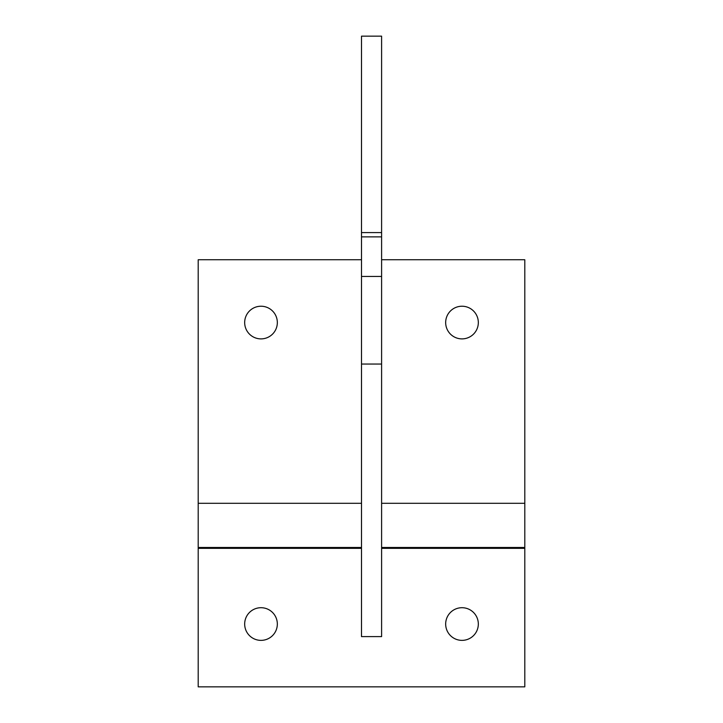 <?xml version="1.0" encoding="UTF-8"?>
<svg xmlns="http://www.w3.org/2000/svg" width="723" height="723" viewBox="0 0 723 723"><rect width="100%" height="100%" fill="white"/><g stroke="black" fill="none" stroke-linecap="round" stroke-linejoin="round"><path stroke-width="1.08" d="M277.334 322.557A16.331 16.331 0 0 0 261.003 306.227A16.331 16.331 0 0 0 244.672 322.557A16.331 16.331 0 0 0 261.003 338.888A16.331 16.331 0 0 0 277.334 322.557M478.328 322.557A16.331 16.331 0 0 0 461.997 306.227A16.331 16.331 0 0 0 445.666 322.557A16.331 16.331 0 0 0 461.997 338.888A16.331 16.331 0 0 0 478.328 322.557M277.334 624.039A16.331 16.331 0 0 0 261.003 607.709A16.331 16.331 0 0 0 244.672 624.039A16.331 16.331 0 0 0 261.003 640.37A16.331 16.331 0 0 0 277.334 624.039M478.328 624.039A16.331 16.331 0 0 0 461.997 607.709A16.331 16.331 0 0 0 445.666 624.039A16.331 16.331 0 0 0 461.997 640.37A16.331 16.331 0 0 0 478.328 624.039M361.5 259.747L198.201 259.747L198.201 686.85L524.799 686.85L524.799 548.341L381.599 548.341M381.599 503.298L524.799 503.298L524.799 259.747L381.599 259.747M381.599 232.589L381.599 636.601L361.5 636.601L361.5 36.15L381.599 36.15L381.599 232.589L361.5 232.589M381.599 236.873L361.5 236.873M381.599 276.439L361.5 276.439M381.599 364.049L361.5 364.049M361.5 548.341L198.201 548.341M361.5 503.298L198.201 503.298M524.799 503.298L524.799 547.474L381.599 547.474M361.5 547.474L198.201 547.474M524.799 547.474L524.799 548.341"/></g></svg>
